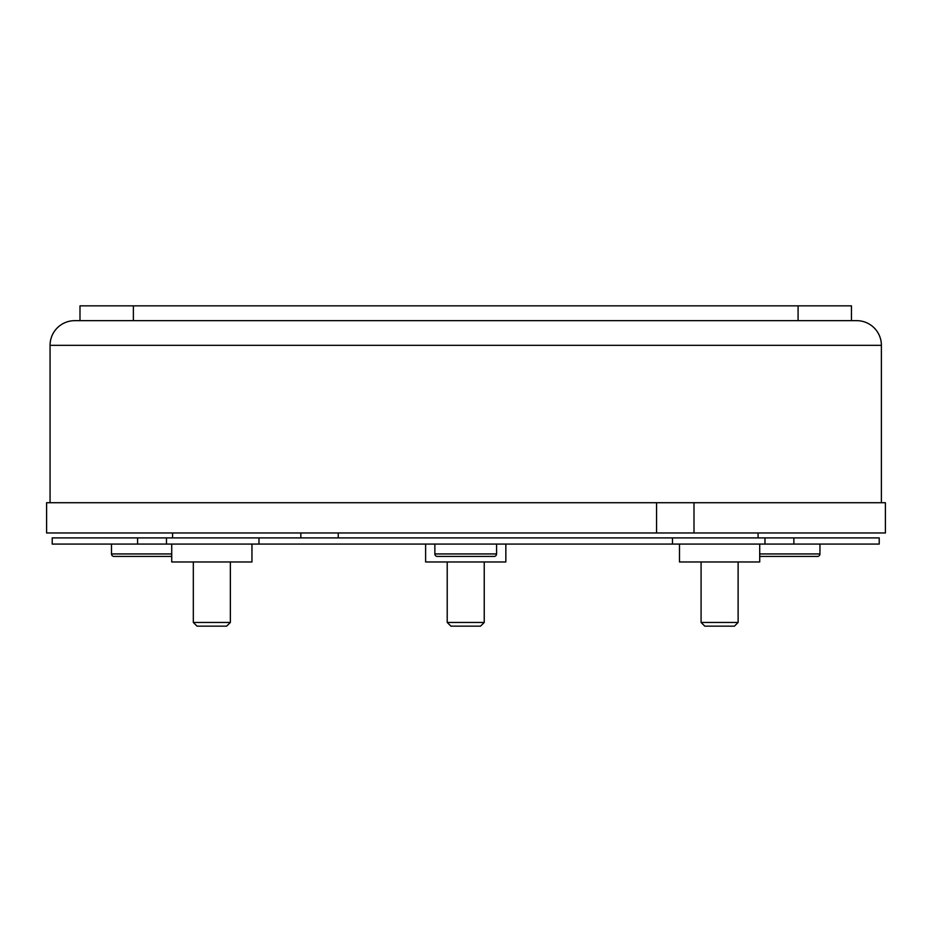 <?xml version="1.0" encoding="UTF-8"?>
<svg xmlns="http://www.w3.org/2000/svg" width="932" height="932" viewBox="0 0 932 932"><rect width="100%" height="100%" fill="white"/><g stroke="black" fill="none" stroke-linecap="round" stroke-linejoin="round"><path stroke-width="1.4" d="M759.72 556.218A2.47 2.47 0 0 0 760.698 556.416L817.481 556.416A2.47 2.47 0 0 0 819.95 553.946L819.95 544.078M111.502 544.078L111.502 553.946A2.47 2.47 0 0 0 113.972 556.416L170.742 556.416A2.47 2.47 0 0 0 171.721 556.218M230.355 622.448L226.651 626.153L197.025 626.153L193.32 622.448L230.355 622.448L230.355 561.973M738.121 622.448L734.416 626.153L704.79 626.153L701.085 622.448L738.121 622.448L738.121 561.973M193.32 622.448L193.32 561.973M701.085 622.448L701.085 561.973M251.955 544.078L251.955 561.973L171.721 561.973L171.721 544.078M759.72 544.078L759.72 561.973L679.486 561.973L679.486 544.078M434.86 544.078L434.86 553.946A2.47 2.47 0 0 0 437.329 556.416L494.111 556.416A2.47 2.47 0 0 0 496.581 553.946L496.581 544.078M484.232 622.448L480.539 626.153L450.913 626.153L447.209 622.448L484.232 622.448L484.232 561.973M447.209 622.448L447.209 561.973M505.843 544.078L505.843 561.973L425.609 561.973L425.609 544.078M74.746 320.655L856.706 320.655A24.686 24.686 0 0 1 881.392 345.341L50.06 345.341A24.686 24.686 0 0 1 74.746 320.655M881.392 502.721L881.392 345.341M50.06 502.721L50.06 345.341M656.571 502.721L656.571 532.964L46.6 532.964L46.6 502.721L693.991 502.721L693.991 532.964L885.4 532.964L885.4 502.721L693.991 502.721M79.989 320.655L79.989 305.847L851.452 305.847L851.452 320.655M133.369 305.847L133.369 320.655M798.083 305.847L798.083 320.655M166.467 537.904L879.226 537.904L879.226 544.078L52.215 544.078L52.215 537.904L166.467 537.904L166.467 544.078M758.077 537.904L758.077 532.964L758.077 537.904M656.571 532.964L693.991 532.964M300.838 532.964L300.838 537.904M338.246 537.904L338.246 532.964M764.974 537.904L764.974 544.078M793.866 537.904L793.866 544.078M137.587 537.904L137.587 544.078M759.72 553.946L819.95 553.946M111.502 553.946L171.721 553.946M434.86 553.946L496.581 553.946M258.968 537.904L258.968 544.078M672.473 537.904L672.473 544.078M172.56 532.964L172.56 537.904"/></g></svg>
